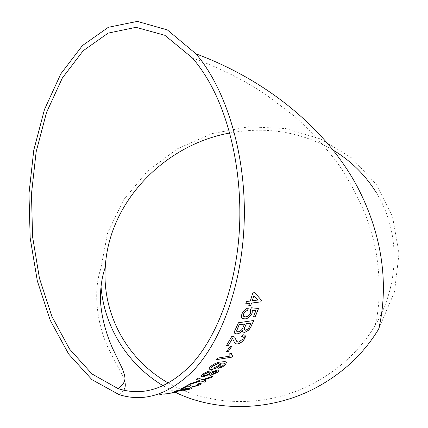 <?xml version="1.0" encoding="UTF-8"?>
<svg xmlns="http://www.w3.org/2000/svg" width="428" height="428" viewBox="0 0 428 428"><rect width="100%" height="100%" fill="white"/><g stroke="black" fill="none" stroke-linecap="round" stroke-linejoin="round"><path stroke-width="0.32" stroke-dasharray="2.14 1.6" d="M175.855 392.578L163.095 385.724M100.981 286.022L100.767 268.891L107.647 232.891L123.703 199.646L147.564 171.072L177.583 148.687L211.919 133.659L248.598 126.79L285.535 128.539L320.572 138.993L351.506 157.825L376.175 184.211L392.562 216.766L399.024 253.52L394.482 291.917L378.705 328.993M166.492 393.755L163.812 394.199M376.303 192.654C399.666 230.157 400.827 282.223 375.131 325.424C355.513 358.6 321.134 384.97 282.036 395.927C242.885 406.702 200.802 401.592 168.381 383.055M229.718 133.017C266.976 126.18 301.51 131.915 333.321 150.228M254.714 292.597L252.798 292.88M252.739 292.838L250.321 301.028M250.268 300.986L246.528 301.51M246.475 301.467L245.752 303.875M249.492 303.34L248.754 305.72M252.247 300.734L257.742 300.007L253.847 295.577M255.848 310.562L253.371 316.961M258.464 308.444L251.413 307.78M251.359 307.732L250.385 310.081M250.327 310.033L250.615 312.889M250.562 312.836C249.529 315.142 247.962 316.447 245.859 316.768L245.907 316.822M245.859 316.768L243.751 316.367M248.283 307.93C245.346 308.781 243.195 310.814 241.831 314.018L241.884 314.066M241.831 314.018L241.312 316.426L242.023 318.191M253.777 320.444L238.476 322.749M238.423 322.696L235.63 328.902M235.582 328.848C234.48 330.817 234.218 332.353 234.795 333.46M242.339 330.496L242.735 331.93M244.153 329.94L245.367 330.159C247.416 329.549 248.812 328.201 249.556 326.104L251.001 323.028M236.834 331.486L238.294 331.791C240.488 331.17 242.013 329.763 242.869 327.57L244.549 323.996M245.051 335.354L242.874 334.787M242.826 334.728L241.617 336.745M243.077 337.018L242.756 339.104M242.713 339.04L238.722 342.127M238.68 342.068L236.743 341.362M234.822 337.291L233.148 336.29M233.1 336.226L231.864 336.29M231.816 336.231L226.289 345.883M232.597 338.607L233.709 340.972M233.661 340.907L234.624 342.908M231.569 346.509L229.831 346.707L226.498 351.795M231.569 353.325L229.761 353.544L229.889 356.128M229.847 356.059L217.793 358.075M217.75 358.006L216.563 359.638M232.784 356.059L231.794 355.208M226.519 362.35L225.075 361.58L220.966 361.853C216.9 362.345 213.235 364.046 209.977 366.957L209.083 368.957M220.976 363.634L220.538 363.169M224.475 363.661L223.871 364.843M223.839 364.774L221.854 366.277M221.816 366.202L219.81 367.015M219.773 366.94L218.703 368.305M211.325 367.845L213.369 368.091L218.724 365.41L219.35 364.009M209.501 374.398L209.388 375.067M218.895 370.375L218.248 369.969L216.926 370.086M216.894 370.011L212.256 371.964M212.539 371.108L211.801 370.68L210.303 370.841M210.271 370.766L205.82 372.232L202.171 374.666M202.144 374.591L201.032 376.373M211.154 373.981L212.261 374.104L216.076 372.36L216.664 371.472M203.279 375.383L204.916 375.543L209.977 373.307L210.646 372.28M199.823 380.572L190.326 383.702M190.299 383.622L188.481 384.831M188.454 384.751L188.769 384.654M206.392 380.872L203.61 379.936M213.198 375.971L202.717 379.695M202.69 379.615L198.271 378.063M198.239 377.983L196.441 379.476M201.192 383.643L199.015 383.493M198.993 383.418L197.42 384.333M198.881 384.365L198.1 385.077M198.084 384.997L193.611 386.457M193.59 386.377L192.316 386.441L191.166 385.719M191.145 385.639L189.914 384.933L189.235 384.986M189.213 384.911L187.988 385.12M187.967 385.04L180.825 388.854M180.809 388.774L181.103 388.726M192.274 388.084L191.498 387.816L186.833 388.255L175.459 390.925L174.351 391.534M186.645 388.94L186.25 388.742M190.064 388.581L189.331 389.073M189.315 388.993L187.18 389.678M187.17 389.598L185.094 390.063M185.078 389.983L183.863 390.518M183.853 390.438L184.265 390.373M176.684 391.026L178.658 390.882L184.992 389.196M176.887 391.668L171.532 392.909M171.516 392.829L172.356 392.717M165.577 393.878L159.007 394.798M159.002 394.718L166.492 393.776M170.173 393.369L171.869 393.246M171.863 393.161L169.932 393.353M169.932 393.321L173.688 392.808M176.036 392.46L177.406 392.251M177.395 392.171L169.071 393.476M169.06 393.396L166.225 393.701M166.214 393.621L164.529 394.033M164.518 393.953L165.454 393.856M119.048 394.611L123.788 390.143M124.612 381.032C123.018 376.79 121.664 373.74 120.546 371.889L108.787 349.216C97.504 325.976 92.571 292.495 100.767 268.891M375.131 325.424C380.417 303.891 380.594 278.644 375.65 249.674L372.767 237.107L366.935 218.441C360.028 200.866 350.864 183.28 339.431 165.69C326.66 148.334 311.621 131.797 294.304 116.074L265.478 94.331C243.505 79.763 219.136 67.635 192.365 57.93"/><path stroke-width="0.64" d="M209.099 368.364L210.127 369.551L212.16 369.471L217.948 367.32L220.8 364.72L221.051 363.827L220.575 363.238L223.405 363.04L224.507 363.73L223.871 364.843L221.854 366.277L219.81 367.015L218.703 368.305L222.619 366.844L225.551 364.651L226.364 362.115L225.112 361.649L221.003 361.922C216.937 362.42 213.272 364.121 210.009 367.031L209.099 368.364M193.215 370.669C169.017 394.595 144.295 402.577 119.048 394.611L91.924 379.652L68.662 354.052L50.258 320.326L37.316 280.88L30.174 237.973L28.976 193.729L33.769 150.196L44.475 109.488L60.846 73.814L82.417 45.577L108.354 27.29L137.318 21.4L167.369 29.917L195.965 53.842C225.149 87.863 244.971 150.378 244.345 215.075C243.671 279.784 222.71 339.768 193.215 370.669M195.965 53.842C271.555 81.93 329.116 133.151 357.765 187.56C386.077 242.296 387.286 292.72 378.705 328.993C363.319 354.33 341.833 374.211 314.238 388.635C270.64 411.206 216.894 412.319 175.855 392.578M163.095 385.724C126.297 363.527 103.876 325.408 100.981 286.022M163.812 394.199L165.588 393.958M175.646 391.839L171.532 392.909L175.646 391.839M175.475 391.005C174.217 391.46 174.019 391.684 174.875 391.668L185.613 389.603L186.266 388.822L190.08 388.661L183.863 390.518L191.006 388.886L192.097 387.961L186.849 388.335L175.475 391.005M199.839 384.847C201.294 384.082 201.561 383.611 200.646 383.424L199.015 383.493L197.42 384.333L198.56 384.253L198.1 385.077L193.611 386.457L192.338 386.521L189.941 385.013L187.988 385.12L180.825 388.854L182.831 388.544L188.197 385.831L190.203 387.26L192.22 387.131L199.839 384.847L201.192 383.643M198.48 381.097L190.326 383.702L188.481 384.831L200.85 380.979L204.541 382.14L206.414 380.947L203.632 380.016L211.416 377.437L213.224 376.046L202.717 379.695L198.271 378.063L196.441 379.476L199.849 380.647L198.48 381.097M209.527 374.473L209.87 375.356L210.999 375.297L217.889 372.141C219.147 371.033 219.275 370.332 218.28 370.043L216.926 370.086L212.288 372.039L212.572 371.183L211.994 370.782L208.495 371.263L205.199 372.633L202.171 374.666C200.791 375.864 200.662 376.581 201.791 376.827L203.568 376.736L209.501 374.398L203.568 376.736M229.804 353.608L229.889 356.128L217.793 358.075L216.563 359.638L232.03 357.129L232.821 356.128L231.719 355.042L231.618 353.314L229.804 353.608M229.873 346.771L226.498 351.795L228.29 351.511L231.666 346.493L229.873 346.771M244.484 338.858C245.902 336.413 245.592 335.065 243.559 334.803L242.874 334.787L241.617 336.745L242.344 336.713C243.42 336.927 243.559 337.724 242.756 339.104L238.722 342.127L237.727 342.063L236.625 341.186L234.672 337.114L233.148 336.29L231.864 336.29L226.289 345.883L228.301 345.567L232.5 338.478L234.961 343.32L236.037 343.893L237.626 343.941C240.547 343.219 242.831 341.528 244.484 338.858L245.051 335.354M244.479 332.379C247.48 331.502 249.658 329.565 251.017 326.575L253.831 320.497L238.476 322.749L235.63 328.902C233.982 331.818 234.153 333.546 236.16 334.075L239.14 333.385L242.387 330.555L242.901 332.101L244.431 332.321C247.432 331.443 249.61 329.507 250.969 326.516L251.017 326.575M252.135 313.248L252.317 310.284L255.907 310.61L253.371 316.961L255.302 316.672L258.523 308.492L251.413 307.78L250.385 310.081L250.615 312.889C249.583 315.19 248.015 316.501 245.907 316.822L245.148 316.864C243.521 316.811 243.034 315.805 243.682 313.842L245.335 311.477L247.7 310.236L248.336 307.978C245.399 308.829 243.248 310.862 241.884 314.066L241.376 316.164L241.734 317.779L244.126 319.02L245.121 318.983C248.138 318.443 250.476 316.533 252.135 313.248L252.317 310.284M250.733 305.458L251.53 303.126L260.866 301.852L261.401 300.221L254.772 292.64L252.798 292.88L250.321 301.028L246.528 301.51L245.752 303.875L249.551 303.388L248.754 305.72L250.733 305.458L251.53 303.126M168.381 383.055C125.447 358.664 102.158 312.328 105.272 267.265C108.766 201.909 164.534 144.803 229.718 133.017M333.321 150.228C351.051 160.917 365.378 175.057 376.303 192.654M190.765 365.223C167.054 388.881 142.797 396.665 117.994 388.581L91.934 373.922L69.571 349.077L51.879 316.41L39.44 278.232L32.581 236.716L31.474 193.911L36.15 151.822L46.518 112.484L62.338 78.04L83.144 50.788L108.118 33.117L135.965 27.328L164.85 35.294L192.365 57.93C198.988 65.57 205.103 74.515 210.715 84.76C231.939 123.628 243.109 180.718 239.033 235.379C234.854 290.045 215.947 338.425 190.765 365.223M251.471 303.083L260.866 301.852M260.807 301.81L261.401 300.221M261.348 300.178L254.756 292.64M245.768 303.816L249.551 303.388M248.775 305.662L250.68 305.41M253.906 295.62L252.247 300.734L257.795 300.049L253.906 295.62L252.306 300.777M252.258 310.236L255.907 310.61M253.397 316.897L255.302 316.672M255.249 316.618L258.453 308.486M243.751 316.367L243.682 313.842M243.628 313.788L245.281 311.424L247.7 310.236M247.646 310.188L248.261 308M242.007 318.17L245.121 318.983M245.067 318.93C248.09 318.389 250.428 316.479 252.081 313.2M250.969 326.516L253.751 320.508M234.795 333.46L237.176 334.049M237.128 333.99L239.915 332.829L242.387 330.555M242.735 331.93L244.431 332.321M251.049 323.081L246.373 323.787L244.051 329.02L244.875 330.229L245.421 330.218C247.47 329.608 248.866 328.255 249.61 326.157L251.001 323.028L246.319 323.734L243.997 328.961L244.153 329.94M244.602 324.05L239.236 324.831L236.689 330.678L236.957 331.614L238.343 331.85C240.536 331.229 242.061 329.822 242.922 327.623L244.549 323.996L239.182 324.772L236.78 329.977L236.834 331.486M241.665 336.675L243.077 337.018M236.743 341.362L235.662 339.072M235.614 339.008L234.822 337.291M226.337 345.803L228.301 345.567M228.252 345.503L232.5 338.478M234.624 342.908L236.347 343.871L237.626 343.941M237.577 343.877C240.504 343.16 242.788 341.464 244.436 338.799M226.556 351.709L228.29 351.511M228.247 351.442L231.569 346.509M216.632 359.547L232.03 357.129M231.992 357.059L232.762 356.091M231.794 355.208L231.569 353.325M209.083 368.957L210.095 369.476L212.16 369.471M212.128 369.396L216.445 368.021L220.185 365.576M220.147 365.501L220.976 363.634M224.507 363.73L223.373 362.965L220.575 363.238M218.794 368.198L222.533 366.796L225.551 364.651M225.513 364.576L226.519 362.35M219.35 364.009L218.665 363.591L217.59 363.645L211.887 366.561L211.325 367.845M213.406 368.166L218.762 365.48C219.65 364.479 219.628 363.875 218.703 363.661L217.627 363.714L211.924 366.63L211.357 367.465L211.459 368.037L213.406 368.166M209.388 375.067L210.999 375.297M210.967 375.222L217.889 372.141M217.857 372.066L218.895 370.375M212.539 371.108L212.288 372.039M201.032 376.373L201.759 376.747L203.541 376.661M216.664 371.472L215.562 371.253L211.721 373.061L211.154 373.981M210.646 372.28L208.982 372.002L203.942 374.307L203.279 375.383M204.948 375.624L210.009 373.382L210.651 372.285L209.014 372.082L203.974 374.382L203.348 375.517L204.948 375.624M212.293 374.179L216.108 372.435L216.311 371.295L211.753 373.136L211.528 374.222L212.293 374.179M188.769 384.654L200.85 380.979M200.828 380.899L204.541 382.14M204.52 382.06L206.317 380.92M205.665 379.395L203.632 380.016M205.638 379.32L211.416 377.437M211.389 377.362L212.994 376.132M196.5 379.427L199.849 380.647M197.629 384.226L198.881 384.365M181.103 388.726L182.831 388.544M182.815 388.464L188.197 385.831M188.176 385.751L188.919 386.554M188.898 386.473L190.182 387.18L192.22 387.131M192.199 387.051L199.817 384.767M174.351 391.534L177.315 391.417M177.299 391.336L185.613 389.603M185.597 389.523L186.645 388.94M190.08 388.661L186.266 388.822M184.265 390.373L191.006 388.886M190.99 388.806L192.274 388.084M184.992 389.196L183.302 389.164L176.684 391.026M178.674 390.967L184.222 389.699L184.645 389.127L177.39 390.694L177.005 391.139L178.674 390.967M172.356 392.717L173.319 392.674M173.308 392.594L176.887 391.668M166.492 393.776L167.375 393.744M167.364 393.664L169.937 393.396M173.688 392.808L175.705 392.61M175.694 392.53L176.036 392.46M165.454 393.856L166.503 393.835M123.788 390.143C125.463 387.484 125.736 384.451 124.612 381.032M105.272 267.265C102.046 276.574 100.436 287.001 100.446 298.546C100.65 312.734 105.138 331.647 112.355 347.836L122.066 368.117C123.826 372.328 124.794 375.677 124.965 378.17C124.944 381.99 122.617 385.462 117.994 388.581"/></g></svg>
